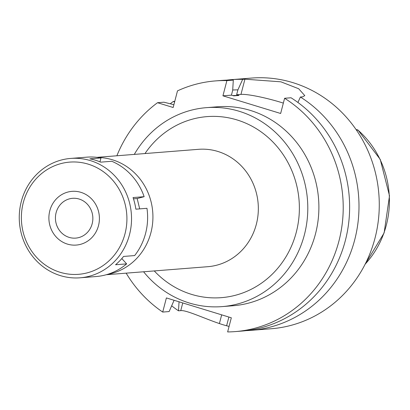 <?xml version="1.0" encoding="UTF-8"?>
<svg xmlns="http://www.w3.org/2000/svg" width="410" height="410" viewBox="0 0 410 410"><rect width="100%" height="100%" fill="white"/><g stroke="black" fill="none" stroke-linecap="round" stroke-linejoin="round"><path stroke-width="0.61" d="M356.638 130.385L357.915 129.95L356.07 129.56M251.017 330.347L271.297 328.743A125.732 117.844 -94.5 0 0 375.001 238.174A125.732 117.844 -94.5 0 0 251.473 78.069L231.189 79.673A125.732 117.844 85.5 0 1 242.674 79.361L244.929 79.186L280.906 81.821L298.685 88.744L304.794 95.627L302.636 96.847L300.386 97.021A125.732 117.844 85.5 0 1 354.722 239.778A125.732 117.844 85.5 0 1 251.017 330.347A125.732 117.844 85.5 0 1 246.323 330.619M226.515 80.14A125.732 117.844 85.5 0 1 231.189 79.673M170.258 103.786A125.732 117.844 85.5 0 1 173.297 101.465L174.599 101.962M174.762 101.347L173.297 101.465M283.346 103.11A31.929 3.859 -165.4 0 0 280.917 102.346A31.929 3.859 -165.4 0 0 240.962 94.397L236.631 94.736L238.979 95.458A109.762 102.879 -94.5 0 0 232.859 95.586M236.631 94.736L237.897 89.877L242.674 79.361M232.711 90.01A115.343 108.107 85.5 0 1 237.897 89.877M300.386 97.021L297.911 102.464M284.607 98.272L291.018 97.764A125.732 117.844 -94.5 0 1 345.353 240.521A125.732 117.844 -94.5 0 1 241.649 331.085L235.237 331.593A125.732 117.844 85.5 0 0 338.942 241.029A125.732 117.844 85.5 0 0 284.607 98.272L280.645 113.483L222.932 95.822L226.894 80.611A125.732 117.844 85.5 0 0 215.409 80.919A125.732 117.844 85.5 0 0 177.489 90.871L173.158 107.497L157.517 102.71A125.732 117.844 85.5 0 0 116.881 155.774M238.979 95.458L233.777 95.868L231.43 95.151L222.932 95.822M235.237 331.593A125.732 117.844 85.5 0 1 227.637 331.931L231.322 317.796L166.393 297.926L162.714 312.066A125.732 117.844 85.5 0 1 126.162 273.157M222.097 306.608L233.193 305.732A99.784 93.526 -94.5 0 0 315.5 233.854A99.784 93.526 -94.5 0 0 217.459 106.784L206.363 107.661A99.784 93.526 85.5 0 1 304.404 234.73A99.784 93.526 85.5 0 1 222.097 306.608A99.784 93.526 85.5 0 1 143.592 271.779M173.886 104.699L163.928 102.203L157.517 102.71M162.714 312.066L169.125 311.559L174.101 300.284M229.072 326.421L226.612 325.771A125.732 117.844 85.5 0 1 219.401 323.567C204.118 318.401 186.043 309.863 180.743 310.636L178.493 310.816A125.732 117.844 85.5 0 1 171.708 305.85M178.493 310.816L179.052 301.801M231.43 95.151L232.695 90.287L233.305 80.104L226.894 80.611M233.305 80.104A125.732 117.844 -94.5 0 0 221.82 80.411L215.409 80.919M134.306 154.396A99.784 93.526 85.5 0 1 206.363 107.661M154.273 270.933A90.805 85.111 -94.5 0 0 296.286 232.244A90.805 85.111 -94.5 0 0 250.93 125.634A90.805 85.111 -94.5 0 0 144.991 153.555M106.292 274.726L207.773 266.7A58.871 55.181 -94.5 0 0 256.337 224.296A58.871 55.181 -94.5 0 0 198.491 149.322L97.011 157.348M98.267 157.512A58.871 55.181 85.5 0 1 150.926 232.629A58.871 55.181 85.5 0 1 107.512 274.372M56.108 212.693A19.957 18.706 -94.5 0 0 75.717 238.107A19.957 18.706 -94.5 0 0 92.178 223.732A19.957 18.706 -94.5 0 0 72.57 198.317A19.957 18.706 -94.5 0 0 56.108 212.693M98.492 225.664A26.942 25.251 85.5 0 1 67.404 244.093A26.942 25.251 85.5 0 1 49.8 210.76A26.942 25.251 85.5 0 1 80.888 192.331A26.942 25.251 85.5 0 1 98.492 225.664A26.942 25.251 -94.5 0 0 80.888 192.331A26.942 25.251 -94.5 0 0 49.8 210.76A26.942 25.251 -94.5 0 0 67.404 244.093A26.942 25.251 -94.5 0 0 98.492 225.664M80.114 277.801A59.87 56.114 85.5 0 1 21.289 201.556A59.87 56.114 85.5 0 1 70.674 158.429A59.87 56.114 85.5 0 1 129.498 234.674A59.87 56.114 85.5 0 1 80.114 277.801L96.201 276.524A59.87 56.114 -94.5 0 0 126.649 263.876L121.801 258.572M126.649 263.876L115.553 264.752A59.87 56.114 -94.5 0 0 123.559 256.445L134.654 255.568A59.87 56.114 -94.5 0 0 145.586 233.398A59.87 56.114 -94.5 0 0 146.964 208.306L135.869 209.182A59.87 56.114 -94.5 0 0 133.05 197.564L144.146 196.687A59.87 56.114 -94.5 0 0 111.797 161.273L100.701 162.15A59.87 56.114 -94.5 0 0 89.882 158.839L100.978 157.963L99.968 161.842M139.682 208.88L137.176 198.537L144.146 196.687M100.978 157.963A59.87 56.114 -94.5 0 0 86.761 157.158L70.674 158.429M133.475 198.829L137.176 198.537M23.288 202.648A56.278 52.746 85.5 0 1 88.227 164.154A56.278 52.746 85.5 0 1 125.004 233.777A56.278 52.746 85.5 0 1 60.065 272.276A56.278 52.746 85.5 0 1 23.288 202.648M357.597 130.134L356.526 130.221M365.166 264.153A90.892 85.193 -94.5 0 0 386.322 225.157A90.892 85.193 -94.5 0 0 386.343 225.075A90.892 85.193 -94.5 0 0 357.894 130.057M240.962 94.397L244.929 79.186M180.743 310.636L182.752 302.934M221.672 314.844L219.401 323.567M226.612 325.771L228.882 317.053M365.028 264.424L384.129 232.916L389.5 195.796L380.239 159.403L357.915 129.95"/></g></svg>
